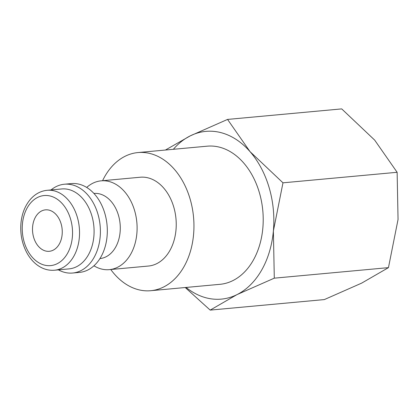 <?xml version="1.0" encoding="UTF-8"?>
<svg xmlns="http://www.w3.org/2000/svg" width="419" height="419" viewBox="0 0 419 419"><rect width="100%" height="100%" fill="white"/><g stroke="black" fill="none" stroke-linecap="round" stroke-linejoin="round"><path stroke-width="0.63" d="M86.712 187.445A44.592 31.76 84.7 0 1 101.12 180.84A44.592 31.76 84.7 0 1 109.197 181.532A44.592 31.76 84.7 0 1 137.107 227.973A44.592 31.76 84.7 0 1 109.312 269.647A44.592 31.76 84.7 0 1 101.236 268.956A44.592 31.76 84.7 0 1 93.935 265.787M109.312 269.647L148.446 266.039A44.592 31.76 -95.3 0 0 176.242 224.364A44.592 31.76 -95.3 0 0 148.326 177.923A44.592 31.76 -95.3 0 0 140.255 177.232L101.12 180.84M93.935 193.447A32.703 23.291 84.7 0 1 99.822 193.955A32.703 23.291 84.7 0 1 120.29 227.988A32.703 23.291 84.7 0 1 99.937 258.57M51.034 189.938A44.592 31.76 84.7 0 1 64.411 184.224L71.34 183.585A44.592 31.76 84.7 0 1 79.411 184.276A44.592 31.76 84.7 0 1 107.322 230.717A44.592 31.76 84.7 0 1 79.526 272.392L72.602 273.031A44.592 31.76 84.7 0 1 64.531 272.34A44.592 31.76 84.7 0 1 58.409 269.862M64.411 184.224A44.592 31.76 84.7 0 1 72.487 184.915A44.592 31.76 84.7 0 1 100.398 231.356A44.592 31.76 84.7 0 1 72.602 273.031M68.973 189.577A40.135 28.586 84.7 0 1 94.092 231.372A40.135 28.586 84.7 0 1 69.077 268.878L54.533 270.218A40.135 28.586 84.7 0 0 79.322 237.751A40.135 28.586 84.7 0 0 54.428 190.917A40.135 28.586 84.7 0 0 47.158 190.294L61.703 188.953A40.135 28.586 84.7 0 1 68.973 189.577M110.763 269.511A69.365 49.405 -95.3 0 0 138.16 289.634A69.365 49.405 -95.3 0 0 150.72 290.707A69.365 49.405 -95.3 0 0 193.955 225.878A69.365 49.405 -95.3 0 0 150.536 153.637A69.365 49.405 -95.3 0 0 137.982 152.563A69.365 49.405 -95.3 0 0 102.571 180.709M137.982 152.563L207.243 146.179A69.365 49.405 84.7 0 1 219.802 147.252A69.365 49.405 84.7 0 1 263.216 219.493A69.365 49.405 84.7 0 1 219.98 284.318L150.72 290.707M173.356 149.3A84.229 59.99 84.7 0 1 190.236 135.876A84.229 59.99 84.7 0 1 221.127 132.682A84.229 59.99 84.7 0 1 250.002 151.605L227.548 119.42L341.705 108.893L374.675 140.108L397.128 172.293L398.05 219.483L388.455 267.636L361.66 283.124L324.348 299.58L210.191 310.107L236.986 294.62A84.229 59.99 84.7 0 1 206.096 297.815A84.229 59.99 84.7 0 1 186.094 287.444M49.238 210.176A20.809 14.822 84.7 0 1 62.263 231.848A20.809 14.822 84.7 0 1 49.295 251.3A20.809 14.822 84.7 0 1 45.524 250.976A20.809 14.822 84.7 0 1 32.499 229.303A20.809 14.822 84.7 0 1 45.472 209.856A20.809 14.822 84.7 0 1 49.238 210.176M273.377 230.979A84.229 59.99 84.7 0 1 236.986 294.62L274.298 278.164L273.377 230.979L282.977 182.82L250.002 151.605A84.229 59.99 84.7 0 1 273.377 230.979M227.548 119.42L190.236 135.876L165.432 150.033M185.224 287.523L210.191 310.107M274.298 278.164L388.455 267.636M282.977 182.82L397.128 172.293M22.422 224.008A35.18 25.056 84.7 0 1 50.521 196.092A35.18 25.056 84.7 0 1 72.346 237.149A35.18 25.056 84.7 0 1 44.246 265.059A35.18 25.056 84.7 0 1 22.422 224.008M54.533 270.218C48.049 270.732 42.005 268.789 36.401 264.394C32.802 261.519 29.744 257.868 27.219 253.448C22.165 244.277 20.075 234.205 20.95 223.238C21.882 213.632 25.04 205.661 30.425 199.313C35.128 193.981 40.706 190.975 47.158 190.294"/></g></svg>
